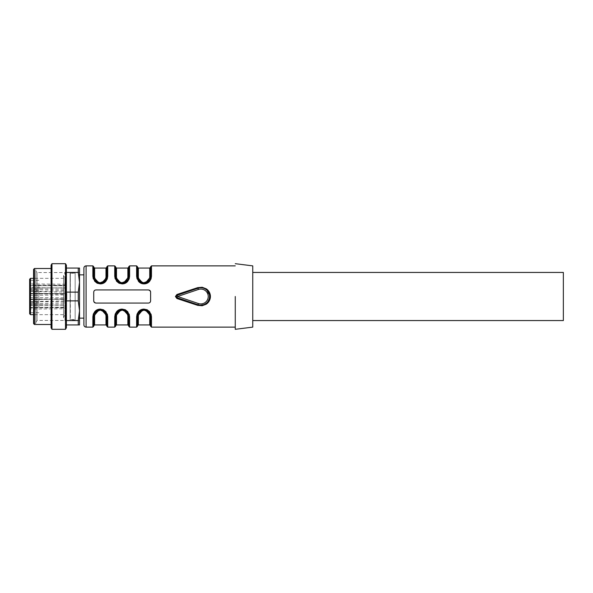 <?xml version="1.0" encoding="UTF-8"?>
<svg xmlns="http://www.w3.org/2000/svg" width="593" height="593" viewBox="0 0 593 593"><rect width="100%" height="100%" fill="white"/><g stroke="black" fill="none" stroke-linecap="round" stroke-linejoin="round"><path stroke-width="0.44" stroke-dasharray="2.96 2.22" d="M78.261 292.127L78.261 300.873L79.521 310.717L79.521 282.283L78.261 292.127L66.394 292.127L66.394 268.066L66.394 320.561L66.394 292.127M35.773 322.636L37.04 320.45L79.521 320.45L65.015 320.45L63.555 317.5L63.555 275.5L64.874 278.347L33.586 278.347L33.586 314.653L64.874 314.653L64.874 296.5L64.874 314.653L63.555 317.5L63.555 275.5L65.015 272.55L65.015 296.5L65.015 272.55L79.521 272.55L79.521 320.45L79.521 272.55L37.04 272.55L37.04 320.45L37.04 272.55L35.773 270.364L35.773 322.636L35.773 270.364M35.773 269.593L35.773 323.407L35.773 269.593L33.586 269.593M35.773 323.407L33.586 323.407M33.586 269.378L33.586 323.622M34.461 324.497L34.461 268.503M51.087 268.503L51.087 324.497L51.087 268.503M51.087 265.204L51.087 327.796M51.962 329.308L51.962 263.692M65.519 263.692L65.519 329.308M66.394 265.204L66.394 327.796M66.394 320.561L66.394 324.934L66.394 320.561L78.261 320.561L78.261 324.934L66.394 324.934M78.261 268.066L78.261 272.439L79.521 282.283L79.521 268.066L66.394 268.066M78.261 272.439L66.394 272.439M78.261 300.873L66.394 300.873M78.261 324.934L79.521 324.934L79.521 282.283L79.521 310.717L78.261 320.561M206.46 303.179L208.128 301.288M209.196 298.983L209.559 296.5L206.838 290.162M176.306 296.5L176.959 297.634M198.01 288.213C200.849 287.353 203.488 287.746 205.919 289.399C203.481 287.746 200.842 287.353 198.003 288.213M93.738 296.5L93.783 301.303L93.738 296.5M93.827 301.496L95.925 303.06L94.28 302.319M94.354 302.393A2.187 2.187 0 0 0 95.925 303.06L148.42 303.06C149.755 302.927 150.481 302.2 150.607 300.873A2.187 2.187 0 0 1 148.42 303.06A2.187 2.187 0 0 0 150.607 300.873L150.607 292.127M235.258 296.5L235.258 329.285L235.258 296.5M150.578 315.632L150.607 316.18C150.607 328.907 150.607 328.907 150.607 316.188C150.607 328.907 150.607 328.907 150.607 316.188L150.044 313.519L150.607 316.188L151.482 316.751M151.03 314.105L149.666 311.748L147.316 309.85M144.069 309.109L140.771 309.85M138.451 311.718L136.612 316.766L136.612 327.121M128.733 326.246L128.733 316.188A0.875 0.578 180 0 0 129.608 316.766L129.608 316.751M129.311 314.579L127.791 311.748L125.442 309.85M122.195 309.109L118.904 309.85M116.576 311.718L114.738 316.766L114.738 327.121M106.859 326.246L106.859 316.188A0.875 0.578 180 0 0 107.733 316.766L107.733 316.751M107.281 314.105L105.917 311.748L103.567 309.85M100.328 309.109L97.03 309.85M94.702 311.718L92.864 316.766L92.864 327.121M150.518 291.504L148.42 289.94L95.925 289.94C94.591 290.073 93.864 290.8 93.738 292.127L93.738 300.873M92.864 265.879L92.864 276.249M93.16 278.421L94.68 281.252L97.03 283.15M100.276 283.891L103.567 283.15M105.895 281.282L107.733 276.234L106.859 276.812L106.362 279.333M114.738 265.879L114.738 276.249M115.035 278.421L116.554 281.252L118.904 283.15M122.143 283.891L125.442 283.15M127.769 281.282L129.608 276.234L128.733 276.812L128.236 279.333M136.612 265.879L136.612 276.249M137.065 278.895L138.428 281.252M144.017 283.891L147.316 283.15M149.644 281.282L151.482 276.234L150.607 276.812L150.111 279.333M177.188 295.262L176.329 296.5M83.895 324.934L83.895 268.066M150.607 326.246L150.607 316.188L149.377 312.341M148.554 311.421L143.943 309.628M143.373 309.657L142.928 309.724C139.503 310.51 137.687 312.667 137.487 316.188L136.612 316.766M139.637 311.34L138.703 312.355M138.05 313.519L137.502 315.743M137.487 326.246L137.487 316.188C137.487 328.907 137.487 328.907 137.487 316.188L137.984 313.667M115.613 326.246L115.613 316.188L114.738 316.766M126.68 311.421L122.195 309.62M121.498 309.657L121.054 309.724M115.628 315.758L116.176 313.519L115.628 315.743M93.753 315.758L94.302 313.519L93.738 316.188L92.864 316.766M104.805 311.421L100.321 309.62M99.624 309.657L99.179 309.724M94.235 313.667L93.738 316.188L93.738 326.246M149.992 290.607A2.187 2.187 0 0 0 148.42 289.94L95.925 289.94A2.187 2.187 0 0 0 93.738 292.127A2.187 2.187 0 0 1 95.925 289.94L148.42 289.94L149.918 290.533M92.864 276.234A0.875 0.578 180 0 1 93.738 276.812L93.738 266.754M95.51 280.4L94.613 277.405A0.875 0.586 180 0 1 93.738 276.812C93.738 264.093 93.738 264.093 93.738 276.812C93.738 264.093 93.738 264.093 93.738 276.812L94.969 280.659M95.792 281.579L100.402 283.372M100.973 283.343L101.418 283.276M106.844 277.242L106.295 279.481L106.859 276.812C106.859 264.093 106.859 264.093 106.859 276.812C106.859 264.093 106.859 264.093 106.859 276.812L105.984 277.405L104.546 281.082L100.906 282.891L96.036 281.06M106.859 266.754L106.859 276.842M114.738 276.234A0.875 0.578 180 0 1 115.613 276.812L115.613 266.754M117.666 281.579L122.269 283.372M122.847 283.343L123.292 283.276M128.718 277.242L128.17 279.481L128.718 277.257M128.733 266.754L128.733 276.812C128.733 264.093 128.733 264.093 128.733 276.812C128.733 264.093 128.733 264.093 128.733 276.812L127.858 277.405L126.42 281.082L122.781 282.891L117.911 281.06M136.612 276.234A0.875 0.578 180 0 1 137.487 276.812L137.487 266.754M139.54 281.579L144.025 283.38M144.722 283.343L145.166 283.276M150.592 277.242L150.044 279.481L150.592 277.257M150.607 266.754L150.607 276.812C150.607 264.093 150.607 264.093 150.607 276.812C150.607 264.093 150.607 264.093 150.607 276.812L149.732 277.405L148.294 281.082L144.648 282.891L139.785 281.06M252.751 265.879L252.751 327.121M83.895 296.5L83.895 318.085L83.895 296.5M139.437 311.518L143.269 309.672L137.524 315.439L137.487 316.18L138.362 315.595L139.8 311.918L143.439 310.109L148.309 311.94M148.65 311.51L144.722 309.657M126.776 311.51L122.847 309.657L128.696 315.439L128.733 325.809M115.613 325.809L115.635 315.632L116.109 313.667M117.562 311.518L121.395 309.672L115.65 315.439M126.961 312.6L127.858 315.595A0.875 0.586 180 0 1 128.733 316.188L128.17 313.519M106.303 313.519L106.859 316.188L106.859 325.809M95.695 311.518L99.52 309.672L93.776 315.439M104.909 281.482L101.077 283.328L106.822 277.561L106.859 276.82M95.695 281.49L100.299 283.38M117.57 281.49L121.498 283.343L115.65 277.561L115.613 276.812C115.613 264.093 115.613 264.093 115.613 276.812C115.613 264.093 115.613 264.093 115.613 276.812C116.191 280.044 116.035 281.356 120.979 283.261M126.783 281.482L122.951 283.328L128.696 277.561L128.733 276.842M117.384 280.4L116.487 277.405A0.875 0.586 180 0 1 115.613 276.812L116.176 279.481M143.373 283.343L137.524 277.561L137.487 276.812C137.487 264.093 137.487 264.093 137.487 276.812C137.487 264.093 137.487 264.093 137.487 276.812C138.065 280.044 137.91 281.356 142.854 283.261M148.65 281.482L144.825 283.328L150.57 277.561M252.751 296.5L252.751 320.561L252.751 296.5M79.521 318.152L79.521 296.5L79.521 318.152M79.521 274.848L79.521 296.5L79.521 274.848M145.241 309.739C150.185 311.644 150.029 312.956 150.607 316.188L149.732 315.595L148.836 312.6M115.613 316.158L116.487 315.595L117.925 311.918L121.565 310.109L126.435 311.94M101.492 309.739C106.436 311.644 106.28 312.956 106.859 316.188A0.875 0.586 180 0 0 105.984 315.595L105.087 312.6M93.738 316.158L94.613 315.595L96.051 311.918L99.691 310.109L104.561 311.94M139.259 280.4L138.362 277.405A0.875 0.586 180 0 1 137.487 276.812L137.532 277.539M563.35 272.439L563.35 320.561M65.015 296.5L65.015 320.45L65.015 296.5M66.831 296.5L66.831 293.409L66.831 296.5C66.831 300.488 66.831 300.488 66.831 296.5C66.831 300.488 66.831 300.488 66.831 296.5M66.831 299.591L65.541 300.903L65.541 292.097L65.541 300.903L29.65 301.533L29.65 291.467L29.65 313.779M66.831 293.409L65.541 292.097L29.65 291.467L29.65 296.5L29.65 285.003L29.65 307.997L29.65 285.678L29.65 287.709L66.394 288.02L66.394 307.322L66.394 305.084L65.964 304.898L65.964 307.322L29.65 307.322L29.65 309.072L29.65 307.322L65.964 307.322L65.964 308.753L29.65 309.072M29.65 279.221L29.65 301.533L38.834 301.533L38.834 291.467L38.834 301.533M29.65 285.344L29.65 290.377L29.65 285.344M29.65 307.656L29.65 302.623L29.65 307.656M29.65 293.854L29.65 293.409L29.65 293.854L65.964 294.172L65.964 293.631L66.394 294.61M29.65 283.928L29.65 285.678L29.65 283.928L65.964 284.247L65.964 285.678L29.65 285.678L65.964 285.678L65.964 284.247L66.394 284.684L66.394 288.02M29.65 299.146L29.65 299.591L29.65 299.146L65.964 298.828L65.964 299.369L66.394 298.39M38.834 285.344L38.834 290.377L38.834 285.344M38.834 307.656L38.834 302.623L38.834 307.656M66.394 286.1L65.964 285.322L29.65 285.003M29.65 289.369L66.394 289.888M29.65 288.228L65.964 288.102L66.394 287.916L66.394 284.684M29.65 293.92L65.964 293.787L66.394 293.602L66.394 287.916M29.65 299.08L66.394 299.398L66.394 293.602M29.65 304.772L65.964 304.898L65.964 285.678L66.394 285.678L65.964 285.678L65.964 287.842L29.65 288.072M29.65 305.291L65.964 305.158L65.964 299.369L65.964 307.189L66.394 306.9M29.65 303.631L66.394 303.112M66.394 304.98L65.964 305.158L65.964 307.678L29.65 307.997M29.65 301.615L65.964 301.852L65.964 297.805L66.394 298.116M29.65 291.385L66.394 290.829M64.874 296.5L64.874 278.347L64.874 296.5M66.394 305.084L66.394 299.398M66.394 308.316L65.964 308.753L65.964 307.322L66.394 307.322L66.394 308.316L66.394 307.322L65.964 307.322L65.964 305.158L29.65 304.928M66.394 302.171L65.964 301.852L65.964 305.165L66.394 305.499M75.148 319.901L75.148 273.099L75.148 319.901L70.107 319.901L70.107 273.099L70.107 319.901L70.352 273.425L70.352 319.575L75.148 319.575M75.148 273.099L70.107 273.099L75.148 273.425M75.148 296.5L75.148 319.568L75.148 296.5M86.081 265.879L86.081 327.121M151.482 316.766L151.482 327.121M129.608 316.766L129.608 327.121M107.733 316.766L107.733 327.121M107.733 265.879L107.733 276.234M129.608 265.879L129.608 276.234M151.482 265.879L151.482 276.234M138.362 324.934L138.362 315.595M127.858 324.934L127.858 315.595M116.487 315.595L116.487 324.934M105.984 324.934L105.984 315.595M94.613 315.595L94.613 324.934M94.613 277.405L94.613 268.066M105.984 268.066L105.984 277.405M116.487 277.405L116.487 268.066M127.858 268.066L127.858 277.405M138.362 277.405L138.362 268.066M149.732 268.066L149.732 277.405M30.525 278.347L30.525 314.653M66.394 285.759L65.964 285.322L65.964 293.631L66.394 293.943L65.964 293.631L65.964 285.811L29.65 285.604M29.65 293.409L65.964 293.631L29.65 293.409M29.65 299.591L66.394 299.057L29.65 299.591M29.65 307.396L65.964 307.189L65.964 307.678L66.394 307.241M29.65 297.582L65.964 297.805L65.964 287.835L66.394 287.501M29.65 295.418L66.394 294.884M206.816 290.14L207.439 290.8M205 304.179L200.286 305.225M116.836 312.348L117.718 311.377M128.688 315.461L128.733 316.18C128.155 312.956 128.31 311.644 123.366 309.739M93.783 277.539L93.738 276.82C94.317 280.044 94.161 281.356 99.105 283.261M150.555 277.561L150.607 276.842M150.607 316.18L150.563 315.461M128.733 316.18L128.711 315.632M115.613 316.18L115.657 315.439M106.859 316.18L106.814 315.461M93.738 316.18L93.79 315.439M93.738 276.82L93.768 277.368M137.487 276.82L137.509 277.368L137.487 276.82M38.834 280.311L29.65 280.311M38.834 290.377L29.65 290.377M38.834 291.467L29.65 291.467M38.834 302.623L29.65 302.623M38.834 312.689L29.65 312.689"/><path stroke-width="0.89" d="M78.261 300.873L78.261 292.127L79.521 282.283L79.521 324.934L78.261 324.934L78.261 320.561L79.521 310.717L79.521 320.45L79.521 310.717L78.261 300.873L66.394 300.873M78.261 272.439L78.261 268.066L79.521 268.066L79.521 282.283L79.521 272.55L79.521 282.283L78.261 272.439L66.394 272.439M30.525 314.653L33.586 314.653L33.586 269.593L33.586 278.347L30.525 278.347L29.65 279.221L29.65 313.779L30.525 314.653L30.525 278.347M34.461 324.497L33.586 323.622L33.586 269.378L34.461 268.503L34.461 324.497L51.087 324.497M51.087 268.503L34.461 268.503M51.087 327.796L51.087 265.204L51.962 263.692L51.962 329.308L51.087 327.796M65.519 329.308L65.519 263.692L66.394 265.204L66.394 327.796L65.519 329.308L51.962 329.308M65.519 263.692L51.962 263.692M78.261 268.066L66.394 268.066M78.261 324.934L66.394 324.934M78.261 320.561L66.394 320.561M78.261 292.127L66.394 292.127M198.01 304.787L200.286 305.232L203.948 304.669L206.46 303.179L205 304.179M208.128 301.288L209.196 298.983M176.922 294.484L177.203 295.255A1.312 1.312 0 0 0 176.306 296.5L177.203 297.745L176.306 296.5A1.312 1.312 0 0 0 177.203 297.745L198.003 304.787L177.203 297.745L176.922 298.516L175.432 296.5L176.922 294.484L197.721 287.635L198.003 288.213A8.747 8.747 0 0 1 209.559 296.5A8.747 8.747 0 0 0 198.003 288.213L177.203 295.255L198.003 288.213L198.418 289.458A7.435 7.435 0 0 1 208.239 296.5A7.435 7.435 0 0 1 198.418 303.542L198.003 304.787A8.747 8.747 0 0 0 209.559 296.5A8.747 8.747 0 0 1 198.003 304.787L197.721 305.365L202.198 305.743L206.364 304.142C208.773 302.371 210.122 300.021 210.411 297.086L210.411 295.9C210.137 293.001 208.81 290.666 206.423 288.902L202.191 287.257L197.721 287.635M197.721 305.365L176.922 298.516M93.827 301.496L94.28 302.319M150.607 300.873L150.607 292.127C150.489 290.807 149.755 290.073 148.42 289.94L95.925 289.94C94.591 290.073 93.864 290.8 93.738 292.127L93.738 300.873C93.857 302.193 94.591 302.927 95.925 303.06L148.42 303.06C149.755 302.927 150.481 302.2 150.607 300.873M115.628 315.743L114.738 316.766L115.19 314.105L116.554 311.748C117.963 310.035 119.823 309.153 122.143 309.109L125.279 309.768L127.769 311.718L129.608 316.766L129.608 327.121L136.612 327.121L136.612 316.766L137.065 314.105L138.428 311.748C139.829 310.035 141.697 309.153 144.017 309.109L147.146 309.768L149.644 311.718L151.482 316.766L151.03 314.105M147.316 309.85L144.069 309.109M140.941 309.768L138.451 311.718M114.738 316.766L114.738 327.121L115.613 326.246L115.613 316.188L120.979 309.739L123.292 309.724L129.608 316.766L129.155 314.105M125.442 309.85L122.195 309.109M119.067 309.768L116.576 311.718M92.864 316.766L92.864 327.121L93.738 326.246L93.738 316.188L92.864 316.766L93.316 314.105L94.68 311.748C96.088 310.035 97.949 309.153 100.276 309.109L103.404 309.768L105.895 311.718L107.733 316.766L107.281 314.105M103.567 309.85L100.328 309.109M97.2 309.768L94.702 311.718M150.518 291.504L149.918 290.533M106.822 277.561L106.859 276.812L107.733 276.234L107.281 278.895L105.917 281.252C104.516 282.965 102.648 283.847 100.328 283.891L97.2 283.232L94.702 281.282L92.864 276.234L93.316 278.895M97.03 283.15L100.276 283.891M103.404 283.232L105.895 281.282M128.718 277.257L129.608 276.234L129.155 278.895L127.791 281.252C126.383 282.965 124.523 283.847 122.195 283.891L119.067 283.232L116.576 281.282L114.738 276.234L115.19 278.895M118.904 283.15L122.143 283.891M125.279 283.232L127.769 281.282M150.592 277.257L151.482 276.234L151.03 278.895L149.666 281.252C148.257 282.965 146.397 283.847 144.069 283.891L140.941 283.232L138.451 281.282L136.612 276.234L137.065 278.895M138.428 281.252C139.829 282.965 141.697 283.847 144.017 283.891M147.146 283.232L149.644 281.282M176.959 297.634L177.618 296.5L177.203 295.255L176.714 295.551M235.258 296.5L235.258 329.285L235.258 296.5M93.738 300.873A2.187 2.187 0 0 0 94.354 302.393M83.895 296.5L83.895 324.934C84.028 326.261 84.755 326.995 86.081 327.121L86.081 265.879C84.755 266.005 84.028 266.739 83.895 268.066L83.895 296.5M149.377 312.341L148.554 311.421M144.722 309.657L143.373 309.657M142.928 309.724L139.637 311.34M138.703 312.355L138.05 313.519M137.502 315.743L137.487 326.246L136.612 327.121M136.612 316.766A0.875 0.578 0 0 0 137.487 316.188L142.854 309.739L145.166 309.724L151.482 316.766L151.482 327.121L150.607 326.246L150.585 315.632L150.607 316.18L149.732 315.595L148.294 311.918L144.025 310.08L139.785 311.94L138.362 315.595A0.875 0.586 0 0 0 137.487 316.188C137.487 328.907 137.487 328.907 137.487 316.188C138.065 312.956 137.91 311.644 142.854 309.739M123.292 309.724C126.717 310.51 128.533 312.667 128.733 316.188L127.858 315.595L127.858 324.934L128.733 325.809L128.733 316.188L128.733 326.246L129.608 327.121M128.681 315.439L127.51 312.348M127.502 312.341L126.68 311.421M122.076 309.628L121.498 309.657M117.718 311.377L121.054 309.724L116.176 313.519L116.836 312.348M93.776 315.439L93.738 316.188L99.105 309.739L101.418 309.724L107.733 316.766L107.733 327.121L106.859 326.246L106.859 316.188L105.636 312.348M105.628 312.341L104.805 311.421M100.173 309.628L99.624 309.657M95.844 311.377L99.179 309.724L95.888 311.34M94.962 312.355L94.302 313.519L94.962 312.348M150.607 292.127A2.187 2.187 0 0 0 149.992 290.607M106.836 277.368L101.492 283.261L99.179 283.276L92.864 276.234L92.864 265.879L86.081 265.879M92.864 265.879L93.738 266.754L93.761 277.368L93.738 276.82L94.613 277.405L96.051 281.082L99.691 282.891L104.561 281.06L105.984 277.405L105.984 268.066L106.859 267.191M94.969 280.659L95.792 281.579M100.402 283.372L100.973 283.343M104.753 281.623L101.418 283.276L104.709 281.66M105.984 277.405L106.859 276.812L106.859 266.754L107.733 265.879L107.733 276.234M128.696 277.561L128.733 276.812L123.366 283.261L121.054 283.276L114.738 276.234L114.738 265.879L107.733 265.879M114.738 265.879L115.613 266.754L115.613 276.805L116.836 280.652M116.843 280.659L117.666 281.579M122.269 283.372L122.847 283.343M126.628 281.623L123.292 283.276L126.583 281.66M127.51 280.645L128.17 279.481L127.51 280.652M128.711 277.368L128.733 266.754L129.608 265.879L129.608 276.234M150.57 277.561L150.607 276.812L145.241 283.261L142.928 283.276L136.612 276.234L136.612 265.879L129.608 265.879M136.612 265.879L137.487 266.754L137.487 276.805L138.71 280.652M138.718 280.659L139.54 281.579M144.143 283.372L144.722 283.343M148.502 281.623L145.166 283.276L148.458 281.66M149.384 280.645L150.044 279.481L149.384 280.652M150.578 277.368L150.607 266.754L151.482 265.879L151.482 276.234M235.258 329.308L252.751 327.121L252.751 265.879L235.258 263.692M143.943 309.628L143.269 309.672L144.047 309.62L150.044 313.519L148.65 311.51M137.984 313.667L139.437 311.518M122.173 309.62L122.847 309.657L122.173 309.62M116.109 313.667L117.562 311.518M115.65 315.439L115.613 316.188L116.487 315.595L117.911 311.94L122.151 310.08L126.42 311.918L127.858 315.595M128.17 313.519L126.776 311.51M127.858 324.934L116.487 324.934L115.613 325.809L115.613 316.195C116.191 312.956 116.035 311.644 120.979 309.739M101.418 309.724C104.842 310.51 106.658 312.667 106.859 316.188L105.984 315.595L105.984 324.934L106.859 325.809L106.859 316.188C106.599 312.348 104.412 310.154 100.299 309.62L106.303 313.519M94.235 313.667L95.695 311.518M106.859 316.188L106.814 315.439M100.299 283.38L94.302 279.481L95.695 281.49M106.362 279.333L104.909 281.482M122.173 283.38L121.498 283.343L122.173 283.38M128.236 279.333L126.783 281.482M121.054 283.276C117.629 282.49 115.813 280.333 115.613 276.812L115.635 277.368L115.613 276.82L116.487 277.405L117.925 281.082L121.565 282.891L126.435 281.06L127.858 277.405L127.858 268.066L128.733 267.191M116.176 279.481L117.57 281.49M142.928 283.276C139.503 282.49 137.687 280.333 137.487 276.812C137.746 280.652 139.933 282.846 144.047 283.38L143.373 283.343M150.111 279.333L148.65 281.482M137.532 277.561L137.487 276.82L137.509 277.368L137.487 276.82L138.362 277.405L139.8 281.082L143.439 282.891L148.309 281.06L149.732 277.405L149.732 268.066L150.607 267.191M148.309 311.94L148.836 312.6M126.435 311.94L126.961 312.6M93.768 315.632L93.738 316.18L94.613 315.595L96.036 311.94L100.276 310.08L104.546 311.918L105.984 315.595M104.561 311.94L105.087 312.6M96.036 281.06L95.51 280.4M123.366 283.261C128.31 281.356 128.155 280.044 128.733 276.812L127.858 277.405M117.911 281.06L117.384 280.4M145.241 283.261C150.185 281.356 150.029 280.044 150.607 276.812L149.732 277.405M139.785 281.06L139.259 280.4M252.751 320.561L563.35 320.561L563.35 272.439L252.751 272.439M29.65 287.709L29.65 291.467M206.423 288.902L205.912 289.391L206.423 288.902M198.418 303.542L177.618 296.5L198.418 289.458M138.362 315.595L138.362 324.934L137.487 325.809M149.732 315.595L149.732 324.934L149.732 315.595M116.487 324.934L116.487 315.595M105.984 324.934L94.613 324.934L94.613 315.595M105.984 268.066L94.613 268.066L94.613 277.405M127.858 268.066L116.487 268.066L116.487 277.405M149.732 268.066L138.362 268.066L138.362 277.405M235.258 327.121L151.482 327.121M114.738 327.121L107.733 327.121M92.864 327.121L86.081 327.121M235.258 265.879L151.482 265.879M150.555 315.439L150.607 316.18C149.836 312.044 148.02 309.887 145.166 309.724M115.613 316.158L115.628 315.758M93.738 316.188C94.317 312.956 94.161 311.644 99.105 309.739M93.738 316.158L93.753 315.758M106.859 276.812C106.28 280.044 106.436 281.356 101.492 283.261M99.179 283.276C95.755 282.49 93.939 280.333 93.738 276.812L93.79 277.561M106.859 276.842L106.844 277.242M128.733 276.842L128.718 277.242M150.607 276.842L150.592 277.242M83.895 318.152L79.521 318.152M83.895 274.848L79.521 274.848M138.362 324.934L149.732 324.934L150.607 325.809M115.635 315.632L115.613 316.18M94.613 324.934L93.738 325.809M94.613 268.066L93.738 267.191M115.613 276.82L115.657 277.561M116.487 268.066L115.613 267.191M138.362 268.066L137.487 267.191"/></g></svg>
